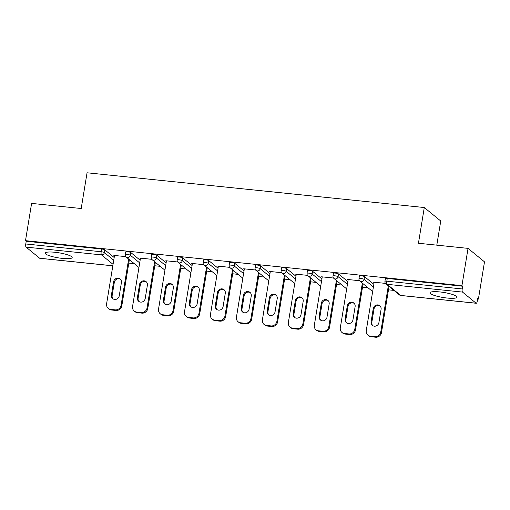 <?xml version="1.0" encoding="UTF-8"?>
<svg xmlns="http://www.w3.org/2000/svg" width="510" height="510" viewBox="0 0 510 510"><rect width="100%" height="100%" fill="white"/><g stroke="black" fill="none" stroke-linecap="round" stroke-linejoin="round"><path stroke-width="0.76" d="M62.405 258.398A13.687 2.544 -170.7 0 0 72.171 257.55A13.687 2.544 -170.7 0 0 54.921 252.272A13.687 2.544 -170.7 0 0 45.16 253.126A13.687 2.544 -170.7 0 0 62.405 258.398M447.251 298.05A13.687 2.544 -170.7 0 0 457.011 297.196A13.687 2.544 -170.7 0 0 439.76 291.924A13.687 2.544 -170.7 0 0 430 292.778A13.687 2.544 -170.7 0 0 447.251 298.05M436.796 245.151L440.748 221.008L424.288 207.532L87.057 172.788L81.205 208.513L31.601 203.401L25.5 240.663L461.939 285.632L468.04 248.37L484.5 261.853L478.399 299.109L477.679 298.522L477.232 301.244A2.633 0.79 95.9 0 1 476.244 303.272L400.841 295.5A2.633 0.79 95.9 0 1 400.694 295.437L476.098 303.208A2.633 0.79 95.9 0 0 476.244 303.272M128.807 263.09L134.264 263.651M154.779 265.767L160.229 266.328M180.744 268.445L186.195 269.006M206.709 271.116L212.166 271.677M232.675 273.793L238.132 274.354M258.64 276.471L264.097 277.032M284.612 279.142L290.062 279.703M310.577 281.82L316.034 282.381M336.543 284.497L342 285.058M362.508 287.168L367.965 287.729M388.473 289.846L393.93 290.407M477.596 299.026L478.399 299.109M462.519 292.083L387.115 284.319A2.633 0.79 95.9 0 1 386.809 281.176A2.633 0.491 -170.7 0 0 384.935 281.341L385.381 278.619A2.633 0.491 9.3 0 1 387.256 278.454L386.809 281.176L462.213 288.947A2.633 0.79 95.9 0 0 462.519 292.083L476.098 303.208M387.256 278.454L462.659 286.225L461.939 285.632M462.213 288.947L462.659 286.225M112.818 265.825L39.805 258.302A2.633 0.79 -84.1 0 1 39.652 258.238L26.074 247.114A2.633 0.79 -84.1 0 1 25.774 243.978L26.22 241.255L25.5 240.663M424.288 207.532L418.442 243.264L468.04 248.37M385.458 283.388L373.518 282.157L374.111 282.642M26.22 241.255L101.624 249.02A2.633 0.491 9.3 0 1 104.837 249.868L114.183 257.518M130.809 252.546L130.362 255.268A2.633 0.491 9.3 0 0 127.143 254.42A2.633 0.491 -170.7 0 0 125.269 254.586L125.715 251.863A2.633 0.491 9.3 0 1 127.589 251.698A2.633 0.491 9.3 0 1 130.809 252.546L140.148 260.196M156.774 255.223L156.328 257.945A2.633 0.491 9.3 0 0 153.108 257.097A2.633 0.491 -170.7 0 0 151.234 257.257L151.68 254.535A2.633 0.491 9.3 0 1 153.555 254.375A2.633 0.491 9.3 0 1 156.774 255.223L166.113 262.867M182.739 257.894L182.293 260.616A2.633 0.491 9.3 0 0 179.08 259.769A2.633 0.491 -170.7 0 0 177.199 259.934L177.646 257.212A2.633 0.491 9.3 0 1 179.526 257.046A2.633 0.491 9.3 0 1 182.739 257.894L192.079 265.544M208.705 260.572L208.258 263.294A2.633 0.491 9.3 0 0 205.045 262.446A2.633 0.491 -170.7 0 0 203.165 262.612L203.611 259.89A2.633 0.491 9.3 0 1 205.492 259.724A2.633 0.491 9.3 0 1 208.705 260.572L218.044 268.222M234.67 263.249L234.23 265.971A2.633 0.491 9.3 0 0 231.011 265.123A2.633 0.491 -170.7 0 0 229.13 265.289L229.576 262.567A2.633 0.491 9.3 0 1 231.457 262.401A2.633 0.491 9.3 0 1 234.67 263.249L244.016 270.893M260.642 265.92L260.196 268.642A2.633 0.491 9.3 0 0 256.976 267.795A2.633 0.491 -170.7 0 0 255.102 267.96L255.548 265.238A2.633 0.491 9.3 0 1 257.423 265.072A2.633 0.491 9.3 0 1 260.642 265.92L269.981 273.57M286.607 268.598L286.161 271.32A2.633 0.491 9.3 0 0 282.942 270.472A2.633 0.491 -170.7 0 0 281.067 270.638L281.514 267.916A2.633 0.491 9.3 0 1 283.388 267.75A2.633 0.491 9.3 0 1 286.607 268.598L295.947 276.248M312.573 271.275L312.126 273.998A2.633 0.491 9.3 0 0 308.913 273.15A2.633 0.491 -170.7 0 0 307.033 273.315L307.479 270.593A2.633 0.491 9.3 0 1 309.36 270.427A2.633 0.491 9.3 0 1 312.573 271.275L321.912 278.919M338.538 273.947L338.092 276.669A2.633 0.491 9.3 0 0 334.879 275.821A2.633 0.491 -170.7 0 0 332.998 275.986L333.444 273.264A2.633 0.491 9.3 0 1 335.325 273.099A2.633 0.491 9.3 0 1 338.538 273.947L347.877 281.596M364.51 276.624L364.063 279.346A2.633 0.491 9.3 0 0 360.844 278.498A2.633 0.491 -170.7 0 0 358.97 278.664L359.41 275.942A2.633 0.491 9.3 0 1 361.29 275.776A2.633 0.491 9.3 0 1 364.51 276.624L373.849 284.274M359.493 280.71L347.552 279.48L348.145 279.971M333.527 278.033L321.58 276.802L322.18 277.293M307.555 275.362L295.615 274.131L296.214 274.616M281.59 272.684L269.65 271.454L270.249 271.945M255.625 270.007L243.684 268.776L244.277 269.267M229.659 267.336L217.719 266.105L218.312 266.59M203.694 264.658L191.747 263.428L192.346 263.919M177.722 261.981L165.782 260.75L166.381 261.241M151.757 259.309L139.816 258.079L140.416 258.564M125.791 256.632L113.851 255.402L114.444 255.892M374.92 336.625L370.426 336.16L371.146 336.753L375.64 337.212L374.92 336.625A5.266 4.921 -50.7 0 0 380.753 332.036L388.32 285.81M370.426 336.16A5.266 4.921 -50.7 0 1 367.927 335.127A5.266 4.921 -50.7 0 1 366.269 330.544L374.181 282.221M381.085 309.321A4.125 3.857 -50.7 0 0 375.838 305.229A4.125 3.857 -50.7 0 0 373.263 308.512L371.089 321.784A4.125 3.857 -50.7 0 0 376.335 325.877A4.125 3.857 -50.7 0 0 378.911 322.588L381.085 309.321M380.753 332.036L381.474 332.622L389.041 286.403M381.474 332.622A5.266 4.921 129.3 0 1 375.64 337.212M371.146 336.753A5.266 4.921 129.3 0 1 368.647 335.72L367.927 335.127M380.128 306.045A4.125 3.857 -50.7 0 0 373.983 309.105L371.809 322.371A4.125 3.857 -50.7 0 0 372.765 325.648M348.955 333.948L344.46 333.489L345.181 334.075L349.675 334.541L348.955 333.948A5.266 4.921 -50.7 0 0 354.781 329.358L362.355 283.139M344.46 333.489A5.266 4.921 -50.7 0 1 341.961 332.456A5.266 4.921 -50.7 0 1 340.304 327.866L348.215 279.55M355.119 306.644A4.125 3.857 -50.7 0 0 349.873 302.551A4.125 3.857 -50.7 0 0 347.297 305.841L345.123 319.107A4.125 3.857 -50.7 0 0 350.37 323.2A4.125 3.857 -50.7 0 0 352.945 319.917L355.119 306.644M354.781 329.358L355.502 329.951L363.075 283.726M355.502 329.951A5.266 4.921 129.3 0 1 349.675 334.541M345.181 334.075A5.266 4.921 129.3 0 1 342.682 333.043L341.961 332.456M354.163 303.367A4.125 3.857 -50.7 0 0 348.018 306.427L345.844 319.7A4.125 3.857 -50.7 0 0 346.8 322.97M322.989 331.277L318.495 330.811L319.215 331.398L323.71 331.863L322.989 331.277A5.266 4.921 -50.7 0 0 328.816 326.687L336.39 280.462M318.495 330.811A5.266 4.921 -50.7 0 1 315.996 329.779A5.266 4.921 -50.7 0 1 314.338 325.195L322.25 276.873M329.154 303.966A4.125 3.857 -50.7 0 0 323.907 299.88A4.125 3.857 -50.7 0 0 321.332 303.163L319.158 316.436A4.125 3.857 -50.7 0 0 324.398 320.522A4.125 3.857 -50.7 0 0 326.98 317.239L329.154 303.966M328.816 326.687L329.536 327.273L337.104 281.048M329.536 327.273A5.266 4.921 129.3 0 1 323.71 331.863M319.215 331.398A5.266 4.921 129.3 0 1 316.716 330.372L315.996 329.779M328.191 300.696A4.125 3.857 -50.7 0 0 322.046 303.75L319.878 317.022A4.125 3.857 -50.7 0 0 320.835 320.299M297.024 328.599L292.53 328.134L293.25 328.727L297.744 329.186L297.024 328.599A5.266 4.921 -50.7 0 0 302.851 324.009L310.418 277.784M292.53 328.134A5.266 4.921 -50.7 0 1 290.031 327.101A5.266 4.921 -50.7 0 1 288.367 322.518L296.284 274.195M303.189 301.295A4.125 3.857 -50.7 0 0 297.942 297.202A4.125 3.857 -50.7 0 0 295.36 300.486L293.186 313.758A4.125 3.857 -50.7 0 0 298.433 317.851A4.125 3.857 -50.7 0 0 301.015 314.562L303.189 301.295M302.851 324.009L303.571 324.596L311.138 278.377M303.571 324.596A5.266 4.921 129.3 0 1 297.744 329.186M293.25 328.727A5.266 4.921 129.3 0 1 290.745 327.694L290.031 327.101M302.226 298.019A4.125 3.857 -50.7 0 0 296.08 301.078L293.907 314.345A4.125 3.857 -50.7 0 0 294.869 317.622M271.052 325.922L266.558 325.463L267.278 326.049L271.773 326.515L271.052 325.922A5.266 4.921 -50.7 0 0 276.885 321.332L284.452 275.113M266.558 325.463A5.266 4.921 -50.7 0 1 264.059 324.43A5.266 4.921 -50.7 0 1 262.401 319.84L270.313 271.524M277.217 298.618A4.125 3.857 -50.7 0 0 271.977 294.525A4.125 3.857 -50.7 0 0 269.395 297.808L267.221 311.081A4.125 3.857 -50.7 0 0 272.467 315.174A4.125 3.857 -50.7 0 0 275.043 311.89L277.217 298.618M276.885 321.332L277.606 321.925L285.173 275.7M277.606 321.925A5.266 4.921 129.3 0 1 271.773 326.515M267.278 326.049A5.266 4.921 129.3 0 1 264.779 325.017L264.059 324.43M276.261 295.341A4.125 3.857 -50.7 0 0 270.115 298.401L267.941 311.674A4.125 3.857 -50.7 0 0 268.897 314.944M245.087 323.244L240.592 322.785L241.313 323.372L245.807 323.837L245.087 323.244A5.266 4.921 -50.7 0 0 250.92 318.661L258.487 272.436M240.592 322.785A5.266 4.921 -50.7 0 1 238.094 321.753A5.266 4.921 -50.7 0 1 236.436 317.169L244.347 268.846M251.251 295.94A4.125 3.857 -50.7 0 0 246.005 291.847A4.125 3.857 -50.7 0 0 243.429 295.137L241.255 308.403A4.125 3.857 -50.7 0 0 246.502 312.496A4.125 3.857 -50.7 0 0 249.078 309.213L251.251 295.94M250.92 318.661L251.64 319.247L259.207 273.022M251.64 319.247A5.266 4.921 129.3 0 1 245.807 323.837M241.313 323.372A5.266 4.921 129.3 0 1 238.814 322.339L238.094 321.753M250.295 292.67A4.125 3.857 -50.7 0 0 244.15 295.724L241.976 308.996A4.125 3.857 -50.7 0 0 242.932 312.273M219.121 320.573L214.627 320.108L215.347 320.701L219.842 321.16L219.121 320.573A5.266 4.921 -50.7 0 0 224.948 315.983L232.522 269.758M214.627 320.108A5.266 4.921 -50.7 0 1 212.128 319.075A5.266 4.921 -50.7 0 1 210.471 314.491L218.382 266.169M225.286 293.269A4.125 3.857 -50.7 0 0 220.04 289.176A4.125 3.857 -50.7 0 0 217.464 292.459L215.29 305.732A4.125 3.857 -50.7 0 0 220.537 309.825A4.125 3.857 -50.7 0 0 223.112 306.535L225.286 293.269M224.948 315.983L225.669 316.57L233.242 270.351M225.669 316.57A5.266 4.921 129.3 0 1 219.842 321.16M215.347 320.701A5.266 4.921 129.3 0 1 212.848 319.668L212.128 319.075M224.33 289.992A4.125 3.857 -50.7 0 0 218.184 293.052L216.01 306.319A4.125 3.857 -50.7 0 0 216.967 309.595M193.156 317.896L188.662 317.437L189.382 318.023L193.876 318.489L193.156 317.896A5.266 4.921 -50.7 0 0 198.983 313.306L206.556 267.087M188.662 317.437A5.266 4.921 -50.7 0 1 186.163 316.404A5.266 4.921 -50.7 0 1 184.505 311.814L192.417 263.498M199.321 290.592A4.125 3.857 -50.7 0 0 194.074 286.499A4.125 3.857 -50.7 0 0 191.492 289.782L189.325 303.055A4.125 3.857 -50.7 0 0 194.565 307.147A4.125 3.857 -50.7 0 0 197.147 303.864L199.321 290.592M198.983 313.306L199.703 313.899L207.27 267.673M199.703 313.899A5.266 4.921 129.3 0 1 193.876 318.489M189.382 318.023A5.266 4.921 129.3 0 1 186.883 316.99L186.163 316.404M198.358 287.315A4.125 3.857 -50.7 0 0 192.213 290.375L190.045 303.648A4.125 3.857 -50.7 0 0 191.001 306.918M167.191 315.218L162.696 314.759L163.41 315.346L167.905 315.811L167.191 315.218A5.266 4.921 -50.7 0 0 173.017 310.635L180.585 264.409M162.696 314.759A5.266 4.921 -50.7 0 1 160.197 313.726A5.266 4.921 -50.7 0 1 158.534 309.137L166.451 260.82M173.349 287.914A4.125 3.857 -50.7 0 0 168.109 283.821A4.125 3.857 -50.7 0 0 165.527 287.111L163.353 300.377A4.125 3.857 -50.7 0 0 168.6 304.47A4.125 3.857 -50.7 0 0 171.181 301.187L173.349 287.914M173.017 310.635L173.738 311.221L181.305 264.996M173.738 311.221A5.266 4.921 129.3 0 1 167.905 315.811M163.41 315.346A5.266 4.921 129.3 0 1 160.911 314.313L160.197 313.726M172.393 284.637A4.125 3.857 -50.7 0 0 166.247 287.697L164.073 300.97A4.125 3.857 -50.7 0 0 165.036 304.247M141.219 312.547L136.725 312.082L137.445 312.675L141.939 313.134L141.219 312.547A5.266 4.921 -50.7 0 0 147.052 307.957L154.619 261.732M136.725 312.082A5.266 4.921 -50.7 0 1 134.226 311.049A5.266 4.921 -50.7 0 1 132.568 306.465L140.48 258.143M147.384 285.243A4.125 3.857 -50.7 0 0 142.137 281.15A4.125 3.857 -50.7 0 0 139.561 284.433L137.388 297.706A4.125 3.857 -50.7 0 0 142.634 301.799A4.125 3.857 -50.7 0 0 145.21 298.509L147.384 285.243M147.052 307.957L147.773 308.544L155.34 262.325M147.773 308.544A5.266 4.921 129.3 0 1 141.939 313.134M137.445 312.675A5.266 4.921 129.3 0 1 134.946 311.642L134.226 311.049M146.427 281.966A4.125 3.857 -50.7 0 0 140.282 285.026L138.108 298.293A4.125 3.857 -50.7 0 0 139.064 301.569M115.254 309.87L110.759 309.404L111.48 309.997L115.974 310.462L115.254 309.87A5.266 4.921 -50.7 0 0 121.087 305.28L128.654 259.061M110.759 309.404A5.266 4.921 -50.7 0 1 108.26 308.378A5.266 4.921 -50.7 0 1 106.603 303.788L114.514 255.472M121.418 282.565A4.125 3.857 -50.7 0 0 116.172 278.473A4.125 3.857 -50.7 0 0 113.596 281.756L111.422 295.029A4.125 3.857 -50.7 0 0 116.669 299.121A4.125 3.857 -50.7 0 0 119.244 295.838L121.418 282.565M121.087 305.28L121.801 305.873L129.374 259.647M121.801 305.873A5.266 4.921 129.3 0 1 115.974 310.462M111.48 309.997A5.266 4.921 129.3 0 1 108.981 308.964L108.26 308.378M120.462 279.289A4.125 3.857 -50.7 0 0 114.316 282.349L112.143 295.621A4.125 3.857 -50.7 0 0 113.099 298.892M384.935 281.341A2.633 2.633 0 0 0 385.866 283.802A2.633 2.461 129.3 0 0 387.115 284.319L400.694 295.437A2.633 2.461 129.3 0 1 399.445 294.92A2.633 2.633 0 0 0 400.841 295.5M39.652 258.238L112.825 265.78M113.061 264.371L101.477 254.885L26.074 247.114M25.774 243.978L101.178 251.742L101.624 249.02M104.837 249.868L104.397 252.59A2.633 2.461 -50.7 0 1 101.477 254.885A2.633 0.79 -84.1 0 1 101.178 251.742A2.633 0.491 9.3 0 1 104.397 252.59L113.736 260.24M358.97 278.664A2.633 2.633 0 0 0 359.894 281.125A2.633 2.461 129.3 0 0 361.144 281.641A2.633 2.461 -50.7 0 0 364.063 279.346L373.403 286.996M332.998 275.986A2.633 2.633 0 0 0 333.929 278.447A2.633 2.461 129.3 0 0 335.178 278.964A2.633 2.461 -50.7 0 0 338.092 276.669L347.431 284.319M307.033 273.315A2.633 2.633 0 0 0 307.963 275.776A2.633 2.461 129.3 0 0 309.213 276.292A2.633 2.461 -50.7 0 0 312.126 273.998L321.466 281.647M281.067 270.638A2.633 2.633 0 0 0 281.998 273.099A2.633 2.461 129.3 0 0 283.248 273.615A2.633 2.461 -50.7 0 0 286.161 271.32L295.5 278.97M255.102 267.96A2.633 2.633 0 0 0 256.033 270.421A2.633 2.461 129.3 0 0 257.282 270.938A2.633 2.461 -50.7 0 0 260.196 268.642L269.535 276.292M229.13 265.289A2.633 2.633 0 0 0 230.061 267.75A2.633 2.461 129.3 0 0 231.31 268.266A2.633 2.461 -50.7 0 0 234.23 265.971L243.57 273.615M203.165 262.612A2.633 2.633 0 0 0 204.096 265.072A2.633 2.461 129.3 0 0 205.345 265.589A2.633 2.461 -50.7 0 0 208.258 263.294L217.598 270.944M177.199 259.934A2.633 2.633 0 0 0 178.13 262.395A2.633 2.461 129.3 0 0 179.38 262.911A2.633 2.461 -50.7 0 0 182.293 260.616L191.632 268.266M151.234 257.257A2.633 2.633 0 0 0 152.165 259.724A2.633 2.461 129.3 0 0 153.414 260.24A2.633 2.461 -50.7 0 0 156.328 257.945L165.667 265.589M125.269 254.586A2.633 2.633 0 0 0 126.193 257.046A2.633 2.461 129.3 0 0 127.449 257.563A2.633 2.461 -50.7 0 0 130.362 255.268L139.702 262.918M373.263 308.512L373.983 309.105M371.089 321.784L371.809 322.371M347.297 305.841L348.018 306.427M345.123 319.107L345.844 319.7M321.332 303.163L322.046 303.75M319.158 316.436L319.878 317.022M295.36 300.486L296.08 301.078M293.186 313.758L293.907 314.345M269.395 297.808L270.115 298.401M267.221 311.081L267.941 311.674M243.429 295.137L244.15 295.724M241.255 308.403L241.976 308.996M217.464 292.459L218.184 293.052M215.29 305.732L216.01 306.319M191.492 289.782L192.213 290.375M189.325 303.055L190.045 303.648M165.527 287.111L166.247 287.697M163.353 300.377L164.073 300.97M139.561 284.433L140.282 285.026M137.388 297.706L138.108 298.293M113.596 281.756L114.316 282.349M111.422 295.029L112.143 295.621M385.866 283.802L399.445 294.92M359.894 281.125L372.651 291.573M333.929 278.447L346.685 288.896M307.963 275.776L320.72 286.218M281.998 273.099L294.755 283.547M256.033 270.421L268.783 280.87M230.061 267.75L242.817 278.192M204.096 265.072L216.852 275.521M178.13 262.395L190.887 272.844M152.165 259.724L164.915 270.166M126.193 257.046L138.95 267.495"/></g></svg>
